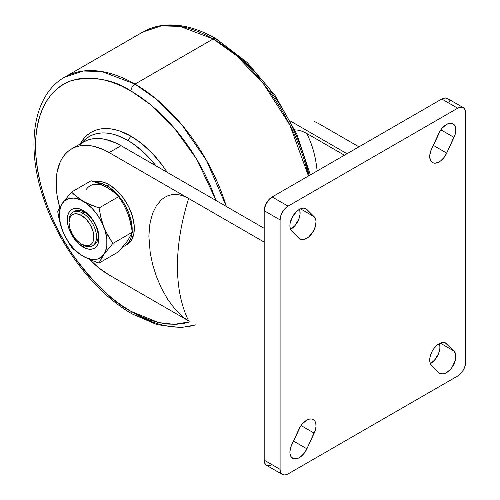 <?xml version="1.0" encoding="UTF-8"?>
<svg xmlns="http://www.w3.org/2000/svg" width="500" height="500" viewBox="0 0 500 500"><rect width="100%" height="100%" fill="white"/><g stroke="black" fill="none" stroke-linecap="round" stroke-linejoin="round"><path stroke-width="0.75" d="M109.138 184.719L107.019 185.938A35.612 20.562 60 0 1 132.181 230.512L131.713 223.6L129.225 214.131L124.825 204.737L121.006 198.919L116.656 193.719L109.488 187.506L102.106 183.663L96.263 182.519A35.612 20.562 60 0 1 107.019 185.938L109.138 184.719L104.225 182.438L99.5 181.363L94.175 181.769A35.612 20.562 -120 0 1 109.138 184.719A35.612 20.562 -120 0 1 132.4 216.094A35.612 20.562 -120 0 1 126.944 244.631L130.075 242.031L131.344 240.319L133.837 233.725L134.2 225.406L132.4 216.094L128.6 206.581L123.125 197.694L116.45 190.188L109.138 184.719M125.85 245.188A35.612 20.562 -120 0 0 126.944 244.631L124.825 245.856A35.612 20.562 60 0 1 123.044 246.694M131.981 233.25A35.612 20.562 60 0 1 124.825 245.856L127.956 243.256L129.225 241.544L131.113 237.369L131.981 233.25M291.725 231.1A13.306 7.681 -60 0 1 290.925 220.231A13.306 7.681 -60 0 1 299.319 209.431L301.5 208.463L303.569 208.144L305.4 208.494L314.194 216.756L315.744 219.7L316.006 221.663L315.45 226.175L313.544 230.9L308.844 236.825L307.019 238.181L303.387 239.631L300.25 239.244L299.019 238.369L291.725 231.1L290.5 229.181L289.938 226.594L290.081 223.538L292.394 216.925L296.756 211.312L299.319 209.431A13.306 7.681 -60 0 1 305.969 208.769A13.306 7.681 -60 0 1 306.906 209.488L304.881 208.319L306.906 209.488L314.194 216.756A13.306 7.681 -60 0 1 312.731 232.269A13.306 7.681 -60 0 1 299.95 239.088A13.306 7.681 -60 0 1 299.019 238.369L291.725 231.1M438.831 133.319A13.306 7.681 -60 0 1 446.419 124.5L448.981 123.431L451.35 123.263L453.344 124.006L454.812 125.606L455.656 127.944L455.8 130.838L455.238 134.075L446.719 153.094L444.012 157.519L440.562 160.963L438.719 162.138L435.156 163.194L433.569 163.025L431.087 161.331L430.288 159.869L429.731 156L430.606 151.381L440.337 130.594L442.169 128.125L446.419 124.5A13.306 7.681 -60 0 1 453.075 123.837A13.306 7.681 -60 0 1 454.012 137.406L440.856 129.812L454.012 137.406L446.719 153.094A13.306 7.681 -60 0 1 432.481 162.575A13.306 7.681 -60 0 1 431.544 149.006L438.831 133.319M431.544 365.387A13.306 7.681 -60 0 1 430.737 354.513A13.306 7.681 -60 0 1 439.131 343.713L443.387 342.431L445.219 342.781L454.012 351.044L455.562 353.988L455.825 355.944L455.262 360.456L451.987 367.4L450.4 369.4L446.831 372.469L443.206 373.919L440.062 373.531L438.831 372.656L431.544 365.387L430.319 363.469L429.756 360.881L429.9 357.819L430.737 354.513L432.212 351.213L434.206 348.162L436.575 345.6L439.131 343.713A13.306 7.681 -60 0 1 445.788 343.056A13.306 7.681 -60 0 1 446.719 343.775L444.7 342.606L446.719 343.775L454.012 351.044L440.3 343.125L454.012 351.044A13.306 7.681 -60 0 1 452.55 366.556A13.306 7.681 -60 0 1 439.769 373.375A13.306 7.681 -60 0 1 438.831 372.656L431.544 365.387M299.019 429.05A13.306 7.681 -60 0 1 306.606 420.231L309.163 419.162L311.531 418.994L313.525 419.738L315 421.337L315.837 423.675L315.981 426.569L315.419 429.806L306.906 448.825L304.194 453.25L300.744 456.694L298.906 457.869L297.081 458.625L293.75 458.756L291.269 457.062L290.012 453.8L289.913 451.731L290.788 447.113L300.519 426.325L302.35 423.856L306.606 420.231A13.306 7.681 -60 0 1 313.256 419.569A13.306 7.681 -60 0 1 314.194 433.137L301.038 425.544L314.194 433.137L306.906 448.825L293.438 441.05L306.906 448.825A13.306 7.681 -60 0 1 292.663 458.306A13.306 7.681 -60 0 1 291.725 444.738L299.019 429.05M317.125 170.987A168.494 97.281 120 0 0 306.594 133.369L344.444 155.219L306.594 133.369A168.494 97.281 -60 0 1 316.019 162.488M188.644 320.906L109.138 275.006L98.794 267.856L89.831 259.656A74.969 43.281 60 0 0 109.138 275.006L188.644 320.906A185.362 107.019 -60 0 1 188.644 198.481L184.112 196.281L179.644 194.931L175.413 194.45L171.431 194.769L167.763 195.812L164.438 197.488L161.425 199.737L156.444 205.619L152.75 213.038L150.281 221.756L149.519 226.481L148.894 236.606L150.256 253.156L152.7 264.706L156.406 276.488L161.394 288.156L167.731 299.413L175.381 309.625L184.1 317.869L188.644 320.906L184.1 317.869L175.381 309.625L167.731 299.413L161.394 288.156L156.406 276.488L152.7 264.706L150.256 253.156L148.894 236.606L149.056 231.425L150.281 221.756L152.75 213.038L156.444 205.619L161.425 199.737L164.438 197.488L167.763 195.812L171.431 194.769L175.413 194.45L179.644 194.931L184.112 196.281L188.644 198.481L109.138 152.581L188.644 198.481A185.362 107.019 120 0 0 188.644 320.906M71.656 148.869A74.969 43.281 60 0 0 59.731 207.463L57.144 195.719L56.381 189.331L56.381 177.331L57.144 171.831L60.163 162.087L62.387 157.944L65.062 154.338L68.162 151.3L71.656 148.869L75.506 147.056L79.688 145.894L84.15 145.381L88.85 145.525L93.75 146.331L103.944 149.875L109.138 152.581L121.062 145.694L264.194 228.331L121.062 145.694A74.969 43.281 -120 0 0 83.581 141.981L87.438 140.169L91.613 139.006L96.075 138.494L100.781 138.637L105.675 139.444L115.869 142.988L121.062 145.694L109.138 152.581A74.969 43.281 60 0 0 71.656 148.869L83.581 141.981L80.087 144.412M318.519 123.5L358.95 146.838L318.519 123.5L313.975 121.287L318.519 123.5M449.581 101.906L449.131 100.444M448.394 99.281L446.2 98.012L443.338 98.3L441.781 99.019L272.15 196.956L269.106 199.412L265.538 204.856L264.194 210.731L264.194 460.169L264.8 463.331L266.525 465.319L269.106 465.819L270.594 465.481M299.231 208.863L299.844 210.519L300 214.662L298.744 219.375L294.681 225.931L290.562 229.325A13.306 7.681 120 0 0 299.456 209.35M439.044 343.15L439.919 346.763L439.819 348.95L438.562 353.656L434.494 360.219L430.375 363.612A13.306 7.681 120 0 0 439.275 343.631M264.194 242.1L188.644 198.481L264.194 242.1M463.306 107.644L447.406 98.462A11.244 6.494 120 0 0 441.781 99.019L457.688 108.2A11.244 6.494 -60 0 1 463.306 107.644A11.244 6.494 -60 0 1 465.637 112.794L465.637 362.231L465.637 112.794L465.487 111.088L464.3 108.462L462.106 107.194L459.237 107.481L457.688 108.2L288.05 206.137L272.15 196.956L288.05 206.137L457.688 108.2L441.781 99.019L272.15 196.956A11.244 6.494 120 0 0 264.194 210.731L264.194 460.169L280.1 469.35L280.1 219.913L264.194 210.731L280.1 219.913L280.1 469.35L280.25 471.056L281.438 473.681L282.425 474.5L285.006 475L288.05 473.944L457.688 376.006L288.05 473.944A11.244 6.494 -60 0 1 282.425 474.5A11.244 6.494 -60 0 1 280.1 469.35L264.194 460.169A11.244 6.494 120 0 0 266.525 465.319L282.425 474.5M457.688 376.006L460.731 373.55L463.306 370.069L465.031 366.094L465.637 362.231A11.244 6.494 -60 0 1 457.688 376.006M288.05 206.137L285.006 208.594L282.425 212.075L280.706 216.05L280.1 219.913A11.244 6.494 -60 0 1 288.05 206.137M290.538 121.112L347.025 153.725L290.538 121.112M294.869 129.875L298.175 130.175L302.331 131.331L306.594 133.369L302.331 131.331L298.175 130.175L294.869 129.875M433.256 145.319L446.719 153.094L433.256 145.319M300.481 208.837L314.194 216.756L300.481 208.837M122.994 246.713L124.825 245.856M69.031 221.875A19.45 11.225 60 0 1 73.044 212.175A19.45 11.225 60 0 1 82.762 213.137L81.438 215.438A17.575 10.144 60 0 1 93.863 236.956A17.575 10.144 60 0 1 81.438 244.131L82.762 244.894A19.45 11.225 -120 0 0 96.519 236.956A19.45 11.225 -120 0 0 82.762 213.137A19.45 11.225 60 0 1 95.469 230.275A19.45 11.225 60 0 1 92.487 245.863A19.45 11.225 60 0 1 82.762 244.894L81.438 244.131L86.194 245.781L88.344 245.7L90.225 245L91.769 243.719L92.919 241.9L93.863 236.956L92.919 230.919L90.225 224.713L86.194 219.275L81.438 215.438L76.688 213.781L74.538 213.869L72.656 214.562L71.106 215.844L69.963 217.662L69.013 222.606L69.963 228.644L72.656 234.856L76.688 240.294L81.438 244.131A17.575 10.144 60 0 1 69.013 222.606A17.575 10.144 60 0 1 81.438 215.438L82.762 213.137L84.388 212.2L82.762 213.137A19.45 11.225 -120 0 0 69.013 221.081L69.013 222.606M73.044 212.175L74.662 211.238A19.45 11.225 60 0 1 84.388 212.2L83.162 210.463A22.444 12.956 60 0 1 99.031 237.95A22.444 12.956 60 0 1 83.162 247.113L77.088 242.213L71.938 235.269L68.5 227.338L67.594 223.375L67.594 216.225L68.5 213.306L69.969 210.987L71.938 209.35L74.344 208.456L77.088 208.35L80.069 209.025L86.256 212.6L89.237 215.362L94.388 222.306L97.825 230.244L98.731 234.2L98.731 241.35L97.825 244.269L96.356 246.588L94.388 248.225L91.981 249.119L89.237 249.225L86.256 248.55L83.162 247.113L83.806 245.45L83.162 247.113A22.444 12.956 60 0 1 67.294 219.625A22.444 12.956 60 0 1 83.162 210.463L84.388 212.2A19.45 11.225 -120 0 0 73.888 211.769M129.056 217.2L127.675 213.169L130.581 222.469L132.431 232.15L112.837 243.463L107.881 235.588L103.819 226.944L100.919 217.644L99.069 207.963L90.731 204.944L83.162 201.244L76.794 196.906L71.519 192.062L62.506 203.088L57.75 211.656L59.594 221.325L62.506 230.631L64.237 234.631L68.637 242.256L74.031 248.969L80.05 254.3L86.275 257.894L92.294 259.506L97.688 259.025L102.088 256.481L105.2 252.056L106.812 246.038L106.812 238.85L105.2 230.969L102.088 222.944L97.688 215.319L92.294 208.612L86.275 203.275L80.05 199.681L74.031 198.069L68.637 198.55L64.237 201.094L61.125 205.525L59.513 211.537L59.513 218.731L61.125 226.606L64.4 235.056L71.519 247.15L76.794 252L83.162 256.331L94.825 261.619L99.069 263.056L103.819 254.488L112.837 243.463L132.431 232.15L129.056 238.281M110.131 189.506L107.019 187.469L113.425 191.838L118.663 196.65L99.069 207.963L118.663 196.65L123.619 204.525L127.675 213.169L125.944 209.175M86.356 189.312A33.737 19.475 -120 0 1 107.019 187.469L99.506 183.794L91.112 180.75L71.519 192.062L91.112 180.75L99.506 183.794L107.013 187.469M125.944 242.712L118.663 251.744L99.069 263.056L118.663 251.744L127.675 240.719L132.431 232.15L129.281 217.763L127.675 213.169L123.619 204.525L118.663 196.65L113.425 191.838L107.019 187.469M93.263 245.331A19.45 11.225 -120 0 0 97.3 230.075A19.45 11.225 -120 0 0 84.388 212.2A19.45 11.225 60 0 1 97.094 229.338A19.45 11.225 60 0 1 94.113 244.925L92.487 245.863M68.944 243.287L71.519 247.15L74.031 249.619L83.162 256.331A33.737 19.475 60 0 1 62.506 230.631L64.4 235.056L68.944 243.287M102.219 256.894L103.819 254.488A33.737 19.475 60 0 1 83.162 256.331L90.731 260.038L99.069 263.056L102.219 256.894M58.562 209.75L57.75 211.656L58.556 216.525L62.506 230.631A33.737 19.475 60 0 1 62.506 203.088L58.562 209.75M74.031 194.531L71.519 192.062L62.506 203.088A33.737 19.475 60 0 1 83.162 201.244L74.031 194.531M86.812 203.181L83.162 201.244A33.737 19.475 60 0 1 103.819 226.944L100.919 217.644L99.069 207.963L86.812 203.181M105.719 231.375L103.819 226.944A33.737 19.475 60 0 1 103.819 254.488L112.837 243.463L105.719 231.375M131.006 136.206L127.694 140.325A76.856 44.375 60 0 1 156.006 165.869L148.488 157.113L143.469 152.137L133.019 143.706L127.694 140.325L131.006 136.206L120.031 131.119L114.675 129.575L109.475 128.719L104.488 128.562L99.75 129.106L95.312 130.344L91.225 132.262L87.519 134.85L84.231 138.069L80.2 143.931A79.562 45.938 -120 0 1 131.006 136.206A79.562 45.938 -120 0 1 167.194 172.325L162.262 165.2L152.531 153.581L141.981 143.787L131.006 136.206M131.006 90.988L150.863 104.862L173.525 127.075L196.775 159.306L216.15 200.588L210.344 185.756L204.769 173.856L198.475 162.213L191.537 150.944L184.019 140.162L175.987 129.963L167.519 120.456L158.706 111.719L149.619 103.85L140.356 96.912L131.006 90.988A5.625 3.244 -60 0 1 134.981 84.1A5.625 3.244 120 0 0 131.006 90.988L121.65 86.112L112.387 82.356L103.306 79.737L94.488 78.288L86.025 78.025L77.994 78.95L70.469 81.044L63.531 84.3L57.244 88.681L51.669 94.144L46.85 100.644L42.85 108.106L39.694 116.463L37.419 125.638L36.044 135.544L35.587 146.075L36.044 157.144L37.419 168.631L39.694 180.431L42.85 192.438L46.85 204.519L51.669 216.575L57.244 228.481L63.531 240.125L70.469 251.388L77.994 262.175L86.025 272.369L94.488 281.881L103.306 290.613L112.387 298.481L121.65 305.419L131.006 311.35A5.625 3.244 120 0 0 132.169 313.925A5.625 3.244 -60 0 1 131.006 311.35C114.419 303.244 95.337 284.881 73.75 256.256C53.263 227.519 35.206 183.263 35.587 146.075C35.206 108.456 53.263 85.044 73.75 79.969C95.337 76.269 114.419 79.938 131.006 90.988M190.15 321.775L174.262 324.35L158.637 322.581L131.006 311.35L140.356 316.219L149.619 319.981L158.706 322.594L167.519 324.044L175.987 324.306L184.019 323.387L190.15 321.775M226.363 206.488L206.519 160.494L181.438 124.225L156.656 99.375L134.981 84.1A140.569 81.156 60 0 1 226.363 206.488M310.344 174.906L296.875 134.269L275.119 95.538L247.25 62.569L215.981 38.675A5.625 3.244 120 0 0 213.175 38.956L236.606 55.719L263.456 83.756L289.85 124.969L308.444 176A140.569 81.156 -120 0 0 213.175 38.956L134.981 84.1L213.175 38.956A140.569 81.156 -120 0 0 142.887 31.994L161.319 25.875L180.044 26.387L213.175 38.956A5.625 3.244 -60 0 1 215.981 38.675A5.625 3.244 -60 0 1 217.15 41.25M195.494 324.862A140.569 81.156 60 0 1 134.981 313.644A5.625 3.244 -60 0 1 132.169 313.925L157.044 324.663L180.888 327.6L195.594 324.919M309.2 175.562L305.306 160.162L301.3 148.081L296.488 136.025L290.906 124.119M284.619 112.475L277.681 101.206L270.163 90.425M262.131 80.231L253.663 70.719L244.85 61.988L235.763 54.112L226.5 47.181M132.169 313.925C94.75 292.744 59.062 246.012 43.481 198.238C25.556 145.75 33.106 94.838 64.7 77.138A140.569 81.156 60 0 1 134.981 84.1L101.85 71.531L83.131 71.019L64.7 77.138L142.887 31.994C150.225 27.788 158.35 25.456 167.269 25C182.819 24.356 199.056 28.912 215.981 38.675M81.744 143.038L85.681 139.019L89.262 136.519L93.219 134.669L97.5 133.469L102.075 132.944L106.894 133.094L111.919 133.919L117.088 135.412L127.694 140.325A76.856 44.375 60 0 0 81.744 143.038M82.762 244.894L81.438 244.131"/></g></svg>

